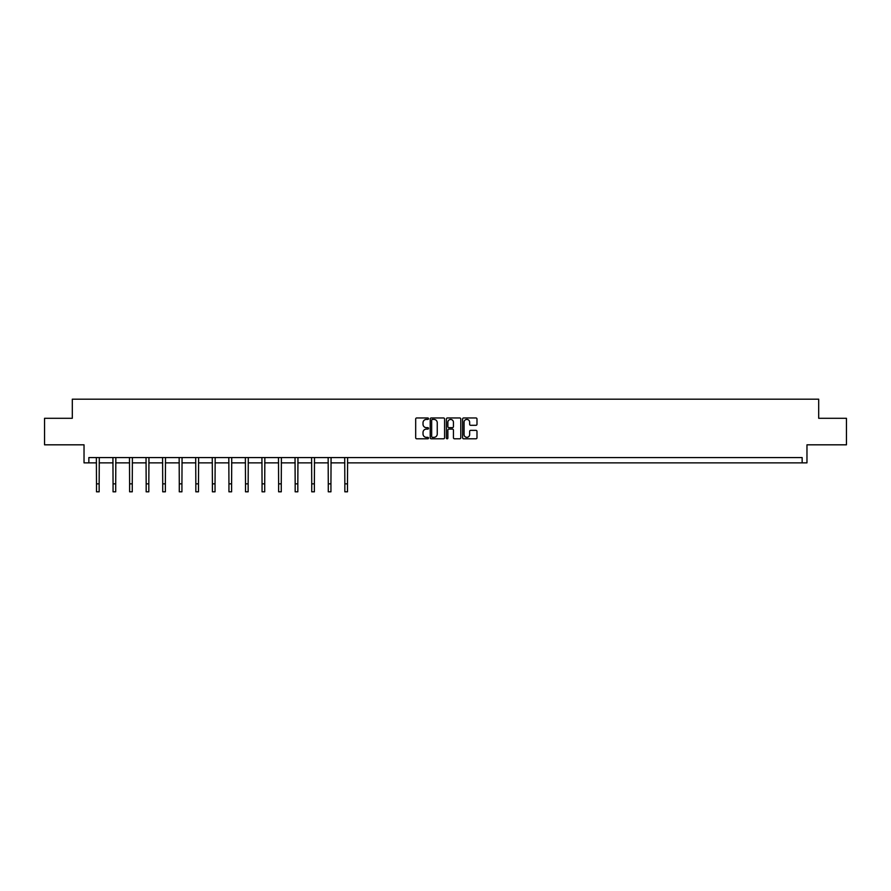 <?xml version="1.0" encoding="UTF-8"?>
<svg xmlns="http://www.w3.org/2000/svg" width="891" height="891" viewBox="0 0 891 891"><rect width="100%" height="100%" fill="white"/><g stroke="black" fill="none" stroke-linecap="round" stroke-linejoin="round"><path stroke-width="1.34" d="M428.515 418.692A0.724 0.724 0 0 0 427.791 417.957L416.721 417.957A1.047 1.047 0 0 0 415.685 419.004L415.685 437.748A1.047 1.047 0 0 0 416.721 438.795L427.791 438.795A0.724 0.724 0 0 0 428.515 438.06A0.724 0.724 0 0 0 427.791 437.336L426.355 437.336A3.33 3.33 0 0 1 423.025 434.006L423.025 432.436A3.33 3.33 0 0 1 426.355 429.106L427.791 429.106A0.724 0.724 0 0 0 428.515 428.382A0.724 0.724 0 0 0 427.791 427.647L426.355 427.647A3.33 3.33 0 0 1 423.025 424.316L423.025 422.746A3.33 3.33 0 0 1 426.355 419.416L427.791 419.416A0.724 0.724 0 0 0 428.515 418.692M88.855 462.863L88.855 457.562L802.145 457.562L802.145 462.863L806.968 462.863L806.968 444.821L846.45 444.821L846.45 418.291L818.695 418.291L818.695 399.19L72.305 399.19L72.305 418.291L44.55 418.291L44.55 444.821L84.032 444.821L84.032 462.863L96.495 462.863M475.939 425.308A1.047 1.047 0 0 0 476.986 424.261L476.986 419.004A1.047 1.047 0 0 0 475.939 417.957L463.654 417.957A1.047 1.047 0 0 0 462.607 419.004L462.607 437.748A1.047 1.047 0 0 0 463.654 438.795L475.939 438.795A1.047 1.047 0 0 0 476.986 437.748L476.986 431.4A1.047 1.047 0 0 0 475.939 430.353L470.682 430.353A1.047 1.047 0 0 0 469.646 431.4L469.646 434.552A2.784 2.784 0 0 1 466.851 437.336A2.784 2.784 0 0 1 464.066 434.552L464.066 422.2A2.784 2.784 0 0 1 466.851 419.416A2.784 2.784 0 0 1 469.646 422.2L469.646 424.261A1.047 1.047 0 0 0 470.682 425.308L475.939 425.308M444.587 419.004A1.047 1.047 0 0 0 443.551 417.957L431.255 417.957A1.047 1.047 0 0 0 430.208 419.004L430.208 437.748A1.047 1.047 0 0 0 431.255 438.795L443.551 438.795A1.047 1.047 0 0 0 444.587 437.748L444.587 419.004M447.449 417.957L459.745 417.957A1.047 1.047 0 0 1 460.792 419.004L460.792 437.748A1.047 1.047 0 0 1 459.745 438.795L454.488 438.795A1.047 1.047 0 0 1 453.441 437.748L453.441 430.153A1.047 1.047 0 0 0 452.405 429.106L448.908 429.106A1.047 1.047 0 0 0 447.872 430.153L447.872 438.06A0.724 0.724 0 0 1 447.137 438.795A0.724 0.724 0 0 1 446.413 438.06L446.413 419.004A1.047 1.047 0 0 1 447.449 417.957M99.157 462.863L113.057 462.863M115.707 462.863L129.607 462.863M132.269 462.863L146.169 462.863M148.819 462.863L162.719 462.863M165.381 462.863L179.28 462.863M181.931 462.863L195.831 462.863M198.493 462.863L212.392 462.863M215.043 462.863L228.942 462.863M231.604 462.863L245.504 462.863M248.155 462.863L262.054 462.863M264.716 462.863L278.616 462.863M281.266 462.863L295.166 462.863M297.828 462.863L311.727 462.863M314.378 462.863L328.278 462.863M330.94 462.863L344.839 462.863M347.49 462.863L802.145 462.863M432.402 419.416A0.724 0.724 0 0 0 431.667 420.151L431.667 436.601A0.724 0.724 0 0 0 432.402 437.336L433.906 437.336A3.33 3.33 0 0 0 437.247 434.006L437.247 422.746A3.33 3.33 0 0 0 433.906 419.416L432.402 419.416M453.441 422.256A2.784 2.784 0 0 0 450.657 419.472A2.784 2.784 0 0 0 447.872 422.256L447.872 426.611A1.047 1.047 0 0 0 448.908 427.647L452.405 427.647A1.047 1.047 0 0 0 453.441 426.611L453.441 422.256M96.362 457.562L96.495 483.846L99.157 483.846L99.291 457.562M96.495 483.846L96.495 491.81L99.157 491.81L99.157 483.846M112.923 457.562L113.057 483.846L115.707 483.846L115.841 457.562M113.057 483.846L113.057 491.81L115.707 491.81L115.707 483.846M129.473 457.562L129.607 483.846L132.269 483.846L132.403 457.562M129.607 483.846L129.607 491.81L132.269 491.81L132.269 483.846M146.035 457.562L146.169 483.846L148.819 483.846L148.953 457.562M146.169 483.846L146.169 491.81L148.819 491.81L148.819 483.846M162.585 457.562L162.719 483.846L165.381 483.846L165.514 457.562M162.719 483.846L162.719 491.81L165.381 491.81L165.381 483.846M179.147 457.562L179.28 483.846L181.931 483.846L182.065 457.562M179.28 483.846L179.28 491.81L181.931 491.81L181.931 483.846M195.697 457.562L195.831 483.846L198.493 483.846L198.626 457.562M195.831 483.846L195.831 491.81L198.493 491.81L198.493 483.846M212.258 457.562L212.392 483.846L215.043 483.846L215.177 457.562M212.392 483.846L212.392 491.81L215.043 491.81L215.043 483.846M228.809 457.562L228.942 483.846L231.604 483.846L231.738 457.562M228.942 483.846L228.942 491.81L231.604 491.81L231.604 483.846M245.37 457.562L245.504 483.846L248.155 483.846L248.288 457.562M245.504 483.846L245.504 491.81L248.155 491.81L248.155 483.846M261.921 457.562L262.054 483.846L264.716 483.846L264.85 457.562M262.054 483.846L262.054 491.81L264.716 491.81L264.716 483.846M278.482 457.562L278.616 483.846L281.266 483.846L281.4 457.562M278.616 483.846L278.616 491.81L281.266 491.81L281.266 483.846M295.032 457.562L295.166 483.846L297.828 483.846L297.962 457.562M295.166 483.846L295.166 491.81L297.828 491.81L297.828 483.846M311.594 457.562L311.727 483.846L314.378 483.846L314.512 457.562M311.727 483.846L311.727 491.81L314.378 491.81L314.378 483.846M328.144 457.562L328.278 483.846L330.94 483.846L331.073 457.562M328.278 483.846L328.278 491.81L330.94 491.81L330.94 483.846M344.706 457.562L344.839 483.846L347.49 483.846L347.624 457.562M344.839 483.846L344.839 491.81L347.49 491.81L347.49 483.846"/></g></svg>
